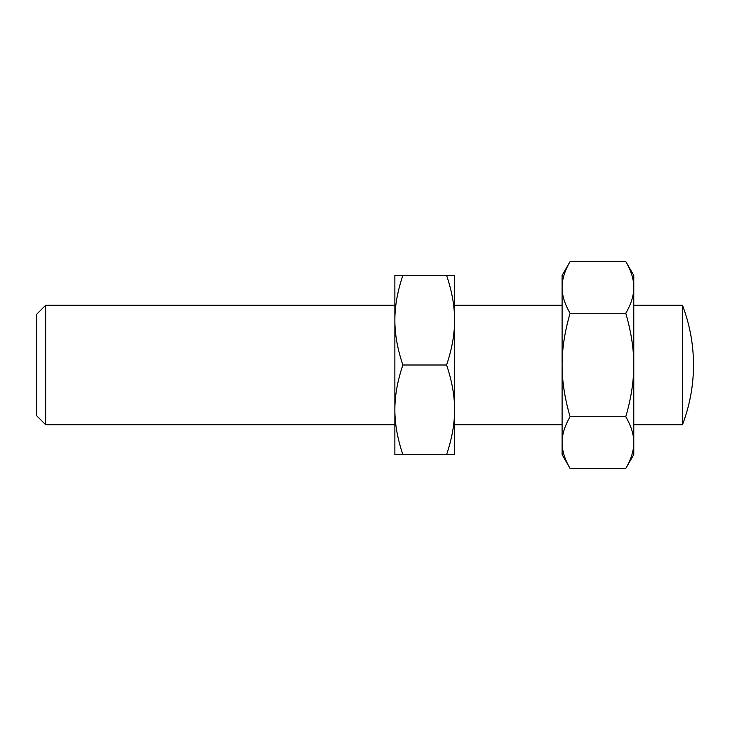 <?xml version="1.0" encoding="UTF-8"?>
<svg xmlns="http://www.w3.org/2000/svg" width="730" height="730" viewBox="0 0 730 730"><rect width="100%" height="100%" fill="white"/><g stroke="black" fill="none" stroke-linecap="round" stroke-linejoin="round"><path stroke-width="1.09" d="M402.869 365C397.494 349.077 394.83 334.148 394.866 320.205L394.866 305.277L45.661 305.277L36.5 314.429L36.5 415.571L45.661 424.723L394.866 424.723L394.866 409.795C394.83 395.852 397.494 380.923 402.869 365L446.587 365C451.961 380.923 454.626 395.852 454.589 409.795C454.626 423.738 451.961 438.666 446.587 454.589L454.589 454.589L454.589 320.205C454.626 334.148 451.961 349.077 446.587 365M562.1 305.277L454.589 305.277L454.589 320.205L454.589 275.411L446.587 275.411C451.961 291.334 454.626 306.262 454.589 320.205M454.589 409.795L454.589 424.723L562.1 424.723M633.777 424.723L682.468 424.723L682.468 305.277L633.777 305.277M570.103 261.55L562.1 275.411L562.1 287.41C562.063 279.362 564.728 270.739 570.103 261.55L625.774 261.55C631.14 270.739 633.813 279.362 633.777 287.41C633.813 295.458 631.14 304.082 625.774 313.27C631.14 331.657 633.813 348.904 633.777 365C633.813 381.096 631.14 398.343 625.774 416.73C631.14 425.918 633.813 434.542 633.777 442.59C633.813 450.638 631.14 459.261 625.774 468.45L633.777 454.589L633.777 275.411L625.774 261.55M562.1 454.589L570.103 468.45C564.728 459.261 562.063 450.638 562.1 442.59C562.063 434.542 564.728 425.918 570.103 416.73C564.728 398.343 562.063 381.096 562.1 365C562.063 348.904 564.728 331.657 570.103 313.27C564.728 304.082 562.063 295.458 562.1 287.41L562.1 454.589M394.866 409.795L394.866 454.589L402.869 454.589C397.494 438.666 394.83 423.738 394.866 409.795L394.866 320.205C394.83 306.262 397.494 291.334 402.869 275.411L394.866 275.411L394.866 320.205M402.869 454.589L446.587 454.589M402.869 275.411L446.587 275.411M45.661 424.723L45.661 305.277M570.103 313.27L625.774 313.27M570.103 416.73L625.774 416.73M570.103 468.45L625.774 468.45M682.468 424.723A167.234 167.234 0 0 0 682.468 305.277"/></g></svg>
